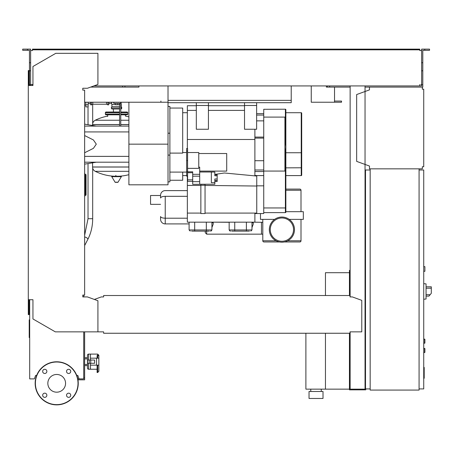 <?xml version="1.0" encoding="UTF-8"?>
<svg xmlns="http://www.w3.org/2000/svg" width="454" height="454" viewBox="0 0 454 454"><rect width="100%" height="100%" fill="white"/><g stroke="black" fill="none" stroke-linecap="round" stroke-linejoin="round"><path stroke-width="0.68" d="M423.73 348.394L424.893 348.627L424.893 352.349L423.73 352.582M108.869 102.229L108.869 104.21A0.698 0.698 0 0 1 107.87 104.84L107.87 102.229M91.47 102.229L91.47 104.84A0.698 0.698 0 0 1 90.471 104.21L90.471 102.229M92.798 102.229L92.798 104.21L106.537 104.21L107.87 104.84M106.537 102.229L106.537 104.21M128.896 116.877A48.209 48.209 0 0 0 125.4 116.093L125.4 114.805L127.035 114.805A0.698 0.698 0 0 0 127.733 114.107L127.733 112.711A0.698 0.698 0 0 0 127.035 112.013L120.747 112.013M107.706 116.44L107.706 114.805L106.071 114.805L119.584 114.805M92.565 162.821L92.565 166.976L128.896 166.976L92.565 167.032L128.896 167.032M114.187 176.231A48.209 48.209 0 0 1 95.227 171.317L128.896 171.317M115.855 175.357L115.855 176.231M111.752 176.674L121.354 176.674A0.289 0.289 0 0 0 121.105 176.231L112.002 176.231A0.289 0.289 0 0 0 111.752 176.674L115.072 182.202A0.289 0.289 0 0 0 115.322 182.343L117.785 182.343L115.322 182.343M121.354 176.674L118.034 182.202A0.289 0.289 0 0 1 117.785 182.343M92.565 125.48L92.565 124.589L119.584 124.589L92.565 124.527C92.639 122.597 93.53 121.167 95.227 120.248L116.553 120.248L95.227 120.248A48.209 48.209 0 0 1 107.706 116.093M120.747 124.589L128.896 124.589L120.747 124.589M116.553 120.248L119.584 120.248L116.553 120.248M120.747 120.248L128.896 120.248L120.747 120.248M113.421 112.013L113.421 108.983M106.769 112.711A0.698 0.698 0 0 0 106.071 112.013A0.698 0.698 0 0 0 105.373 112.711L119.584 112.711M126.337 112.711A0.698 0.698 0 0 1 127.035 112.013M119.584 114.107L105.373 114.107A0.698 0.698 0 0 0 106.071 114.805M120.747 114.805L127.035 114.805M119.584 108.983L111.894 108.983L111.264 107.984L111.894 106.656L111.894 104.562L115.39 104.562M120.747 107.984L121.842 107.984L121.212 106.656L121.212 104.562L120.747 104.562M108.869 103.393L111.661 103.393L111.894 104.562M111.661 102.229L111.661 103.393M119.584 104.562L119.113 104.562M121.212 106.656L120.747 106.656M119.584 106.656L111.894 106.656M121.842 107.984L121.212 108.983L120.747 108.983M85.812 102.229L85.812 106.889L88.138 106.889L88.138 102.229M85.579 174.427L85.579 194.874L86.044 194.874A0.465 0.465 0 0 1 85.579 195.339A0.465 0.465 0 0 0 86.044 194.874L86.044 174.892A0.465 0.465 0 0 0 85.579 174.427L84.881 174.427M84.881 195.339L85.579 195.339L84.881 195.339M84.648 196.037L84.881 196.037A0.465 0.465 0 0 1 84.648 196.44A0.465 0.465 0 0 0 84.881 196.037L84.881 173.729A0.465 0.465 0 0 0 84.648 173.326M350.136 272.939L349.438 272.939L349.438 295.526M349.438 333.253L349.438 389.844L365.742 389.844L365.742 388.913M325.456 333.253L325.456 389.146L349.438 389.146M325.456 295.526L325.456 272.706L349.438 272.706M310.78 391.479L310.78 389.146M321.262 391.479L321.262 389.146M309.032 398.464L309.032 391.479L323.01 391.479L323.01 398.464L309.032 398.464M305.888 333.253L305.888 389.146L325.456 389.146M369.471 87.094L422.334 87.094L422.334 89.188L423.73 89.188L423.73 166.743L422.334 166.743L422.334 168.837L369.471 168.837L369.471 166.045L356.662 161.386L356.662 94.546L369.471 89.886L369.471 87.094L365.044 87.094M423.032 89.188L422.334 89.188L422.334 87.792M422.334 168.139L422.334 166.743L423.032 166.743M369.471 166.045L369.471 168.139M369.471 87.792L369.471 89.886M423.73 271.305L424.893 271.305L424.893 266.651L423.73 266.651M419.076 388.913L423.73 388.913L423.73 170L419.076 170M419.076 168.837L419.076 390.077L370.169 390.077L370.169 168.837L419.076 168.837M370.169 170L365.51 170L365.51 388.913L370.169 388.913M426.062 297.274L426.062 285.628M426.175 296.11L428.956 296.11L431.3 293.312L431.3 286.792L426.175 286.792M423.73 283.648L426.062 283.892L426.062 299.01L423.73 299.254M423.73 339.076L424.893 339.308L424.893 343.037L423.73 343.269M83.718 331.857L83.718 378.897L77.782 378.897M77.957 379.828L84.648 379.828L84.648 331.857M83.718 377.961L84.648 377.961M291.218 100.368L291.218 102.695L168.02 102.695L168.02 100.368L291.218 100.368L291.218 85.931M168.02 85.931L168.02 100.368M160.898 102.229L160.898 101.066M334.536 87.094L334.536 101.066L341.522 101.066L341.522 102.229L311.245 102.229L311.245 85.931L311.245 101.066M128.896 144.151L128.896 184.812L168.02 184.812L168.02 144.151L128.896 144.151L128.896 102.229L84.648 102.229M90.641 87.094L138.913 87.094L138.913 85.931L138.913 87.094L124.935 87.094L124.935 85.931M326.386 87.094L326.386 85.931L326.386 87.094L327.317 87.094L327.317 85.931M334.536 102.229L334.536 101.066M423.73 367.428L424.195 367.428L424.195 375.469L423.73 375.469M424.195 374.505L423.73 374.505M424.195 375.469L424.195 378.261L423.73 378.261M424.195 378.261L423.73 378.426M251.976 227.55L253.258 224.134L253.258 222.749L251.976 222.749M211.922 227.55L213.204 224.134L211.922 227.55M206.678 231.131L206.678 234.162L205.282 232.766L205.282 231.131M213.204 224.134L213.204 222.165L229.156 222.284M253.258 222.749L253.258 222.165L261.464 222.284L261.464 234.162L206.678 234.162M187.349 218.209L165.228 218.209L187.349 218.209M187.349 196.315L165.228 196.315L165.228 218.209L165.228 196.315C162.396 196.412 160.847 196.979 160.568 198.018L160.568 195.271A4.659 4.659 0 0 1 165.228 190.612A4.659 4.659 0 0 0 160.568 195.271L160.568 198.018C160.847 196.979 162.396 196.412 165.228 196.315L187.349 196.315M160.568 216.507C160.847 217.545 162.396 218.113 165.228 218.209L165.228 223.913A4.659 4.659 0 0 1 160.568 219.259A4.659 4.659 0 0 0 165.228 223.913L165.228 218.209C162.396 218.113 160.847 217.545 160.568 216.507L160.568 219.259L160.568 216.507M187.349 190.612L165.228 190.612L187.349 190.612M189.097 223.913L165.228 223.913L189.097 223.913M160.568 204.351L150.552 204.351L150.552 195.504L160.568 195.504M254.887 129.248L254.887 175.88M254.887 213.085L254.887 222.165L187.349 222.165L187.349 213.085L200.861 213.085M256.754 176.056L224.378 172.991L214.833 174.432M254.887 139.492L187.349 139.492M192.706 181.328L187.581 181.328L187.581 148.492L186.651 148.492L186.651 176.141L187.581 176.141M187.581 152.533L198.761 152.533L198.761 168.36L187.581 168.36M187.581 171.816L192.706 171.816L192.706 174.308L199.692 174.308M198.761 167.168L199.692 167.168L199.692 184.324L192.706 184.324L192.706 174.308M199.692 172.015L214.833 172.015L211.337 172.072L211.337 182.69L214.833 182.69L214.833 184.239L199.692 184.239M214.833 172.072L214.833 175.777L217.16 175.67L217.16 174.739L214.833 174.739L214.833 173.57M214.833 175.777L217.16 175.777L217.16 178.978L214.833 178.978L214.833 180.476L217.16 180.476L217.16 178.978M214.833 178.978L214.833 182.69M214.833 181.515L217.16 181.515L217.16 180.584L214.833 180.584M192.706 176.175L199.692 176.175M192.706 181.662L199.692 181.662M198.761 153.526L226.711 153.526L226.711 171.107L199.692 171.107M187.581 179.829L192.706 179.829M187.581 172.702L192.706 172.702M187.349 148.492L187.349 105.725L196.315 105.725M169.887 108.052L182.695 108.052L182.695 153.106L169.887 153.106M168.02 106.423L169.887 106.423L169.887 181.878L168.02 181.878L168.02 155.098L169.887 155.098M169.887 180.249L182.695 180.249L182.695 172.094M200.861 185.431L187.349 185.431L187.349 213.085M187.349 176.141L187.349 185.431M205.049 184.239L205.049 185.238L200.861 185.238L200.861 184.239M205.049 185.238L205.049 213.55L200.861 213.55L200.861 185.238M256.754 213.085L205.049 213.085M256.754 186.032L205.049 185.431M263.74 171.067L263.74 117.092L284.93 117.092L284.93 171.067L263.74 171.067L263.74 213.55L256.754 213.55L256.754 175.59L254.887 175.431M256.754 213.55L254.887 213.533M254.291 175.823L254.887 175.823M263.74 185.839L256.754 185.839M263.74 175.59L256.754 175.59M211.689 229.968A1.163 1.163 0 0 1 210.525 231.131M209.385 231.131L191.633 231.131M229.389 229.968A1.163 1.163 0 0 0 230.553 231.131M249.439 231.131L231.693 231.131M208.426 105.725L244.524 105.725M208.426 129.248L196.315 129.248L196.315 105.493L208.426 105.493L208.426 129.248M208.426 105.493L208.426 102.695L196.315 102.695L196.315 105.493M256.635 113.642L263.74 113.642M263.74 170L254.887 170M263.74 120.86L256.635 120.86M285.861 207.96L285.396 207.96L285.396 152.572L285.861 152.572L285.861 212.154A0.465 0.465 0 0 1 285.396 212.62L263.74 212.62M285.396 109.215A0.465 0.465 0 0 1 285.861 109.681L285.861 141.319L285.396 141.319L285.396 109.215L263.74 109.295L284.93 109.215M285.861 152.572L285.861 141.319M263.74 117.092L263.74 109.295M301.7 175.125L301.7 113.177L301.7 175.125A0.465 0.465 0 0 1 301.235 175.59L285.861 175.59M301.7 113.177A0.465 0.465 0 0 0 301.235 112.711L285.861 112.711M256.635 129.248L244.524 129.248L244.524 102.695L256.635 102.695L256.635 129.248M256.635 105.493L244.524 105.493M284.312 241.965L299.833 241.965A1.163 1.163 0 0 0 301.002 240.796L301.002 219.373M279.494 241.965L263.973 241.965A1.163 1.163 0 0 1 262.804 240.796L262.804 219.373M294.481 229.622A12.576 12.576 0 0 0 281.906 217.046A12.576 12.576 0 0 0 269.33 229.622A12.576 12.576 0 0 0 281.906 242.198A12.576 12.576 0 0 0 294.481 229.622A12.576 12.576 0 0 0 281.906 217.046A12.576 12.576 0 0 0 269.33 229.622A12.576 12.576 0 0 0 281.906 242.198A12.576 12.576 0 0 0 294.481 229.622M270.261 229.622A11.645 11.645 0 0 0 281.906 241.267A11.645 11.645 0 0 0 293.545 229.622A11.645 11.645 0 0 0 281.906 217.977A11.645 11.645 0 0 0 270.261 229.622A11.645 11.645 0 0 0 281.906 241.267A11.645 11.645 0 0 0 293.545 229.622A11.645 11.645 0 0 0 281.906 217.977A11.645 11.645 0 0 0 270.261 229.622M260.477 213.55L260.477 219.373L274.613 219.373M289.192 219.373L303.329 219.373L303.329 211.689L285.861 211.689M301.002 211.689L301.002 190.26A1.163 1.163 0 0 0 299.833 189.097L285.861 189.097M168.02 102.695L168.02 144.151M128.896 102.229L168.02 102.229M115.39 103.393L115.39 104.743L119.113 104.743L119.113 103.393M117.251 103.393L117.251 104.743M120.747 126.104L120.747 103.393L113.761 103.393L113.761 102.229M120.747 103.393L120.747 102.229M119.584 103.393L119.584 126.104M128.896 162.197L84.648 162.197M128.896 156.375L84.648 156.375M128.896 131.927L84.648 131.927M84.648 152.743L93.405 148.35L96.293 144.151L93.405 139.951L84.648 135.559M128.896 126.104L84.648 126.104M90.471 363.296L90.471 369.238L97.105 369.238M88.609 360.039L88.609 354.097A1.163 1.163 0 0 0 87.44 355.261L87.44 368.069L87.44 365.623L84.648 365.623M88.609 363.296L88.609 369.238A1.163 1.163 0 0 1 87.44 368.069M84.648 364.46L87.44 364.46L87.44 355.261M87.44 364.46L87.44 365.623M97.105 358.172L97.105 355.465L97.689 355.465L97.689 354.097L90.471 354.097L90.471 360.039M87.44 358.87L84.648 358.87M87.44 357.707L84.648 357.707M29.686 319.854L29.209 319.854L29.209 337.577L29.686 337.577M88.609 354.097L90.471 354.097L90.471 358.172L96.526 358.172L96.526 365.158L98.853 365.158L98.853 366.911M96.526 365.158L90.471 365.158L90.471 369.238L88.609 369.238M90.732 363.296L94.602 363.296L94.602 360.039L87.56 360.039L87.56 363.296L90.732 363.296L90.732 360.039M89.177 360.039L89.177 363.296M96.526 358.172L98.853 358.172L98.853 355.261L98.853 371.241L97.689 372.496L97.105 372.496L97.105 365.158M65.563 383.324A8.859 8.859 0 0 1 56.699 392.188A8.859 8.859 0 0 1 47.84 383.324A8.859 8.859 0 0 1 56.699 374.465A8.859 8.859 0 0 1 65.563 383.324M66.545 395.264A2.094 2.094 0 0 1 68.639 393.17A2.094 2.094 0 0 1 70.739 395.264A2.094 2.094 0 0 1 68.639 397.358A2.094 2.094 0 0 1 66.545 395.264M44.764 393.17A2.094 2.094 0 0 1 46.858 395.264A2.094 2.094 0 0 1 44.764 397.358A2.094 2.094 0 0 1 42.665 395.264A2.094 2.094 0 0 1 44.764 393.17M46.858 371.389A2.094 2.094 0 0 1 44.764 373.483A2.094 2.094 0 0 1 42.665 371.389A2.094 2.094 0 0 1 44.764 369.289A2.094 2.094 0 0 1 46.858 371.389M68.639 373.483A2.094 2.094 0 0 1 66.545 371.389A2.094 2.094 0 0 1 68.639 369.289A2.094 2.094 0 0 1 70.739 371.389A2.094 2.094 0 0 1 68.639 373.483M56.699 361.781A21.542 21.542 0 0 0 35.157 383.324A21.542 21.542 0 0 0 56.699 404.866A21.542 21.542 0 0 0 78.241 383.324A21.542 21.542 0 0 0 56.699 361.781A21.542 21.542 0 0 1 78.241 383.324A21.542 21.542 0 0 1 56.699 404.866M103.626 332.129L103.626 333.253L350.023 333.253L350.023 332.129M83.718 296.922L83.95 295.06M28.29 299.719L32.949 299.719L32.949 318.952L55.303 331.857L97.922 331.857L97.922 300.741L87.44 296.922L82.787 296.922L82.787 295.06L84.648 295.06L84.648 90.119L82.787 90.119L82.787 88.258L87.44 88.258L97.922 84.444L97.922 53.322L55.768 53.322L32.949 66.5L32.949 85.465L28.29 85.465L28.29 314.622L28.988 314.622L28.988 299.719L29.686 299.719L29.686 378.897L34.345 378.897L35.616 375.401L36.672 375.401M31.315 84.529L32.484 84.529L32.484 85.465L30.617 85.465L30.617 62.726L29.453 62.726L29.453 85.465L28.988 85.465L28.988 70.557L28.29 70.557L28.29 85.465M350.023 296.224L350.023 296.922L350.023 296.224M350.023 295.526L103.626 295.526L103.626 296.922L101.299 296.922L94.37 299.447M103.626 295.526L103.626 296.922M350.023 331.857L361.781 331.857L361.781 300.355L352.349 296.922L350.023 296.922M97.922 331.857L103.626 331.857M79.058 378.897L77.787 375.401L76.732 375.401M27.473 50.298L27.473 49.134L22.7 49.134L22.7 50.298L29.453 50.298L29.453 62.726M122.608 87.094L122.608 85.931M29.453 84.762L30.617 84.762M29.453 70.79L30.617 70.79L30.617 49.134L27.473 49.134M424.779 50.298L424.779 49.134L429.552 49.134L429.552 50.298L422.799 50.298L422.799 84.762L421.635 84.762L421.635 85.931L419.774 85.931L419.774 84.529L419.774 85.233M365.51 270.374L365.044 270.374M350.136 270.374L349.438 270.374L349.438 272.939M350.136 289.703L349.438 289.703M365.044 288.074L365.51 288.074M365.044 272.939L365.51 272.939M350.136 85.931L350.136 296.922M350.136 331.857L350.136 389.146L365.044 389.146L365.044 85.931M365.044 372.149L365.51 372.149M365.044 387.285L365.51 387.285M350.136 387.285L349.438 387.285M350.136 370.515L349.438 370.515M32.484 49.832L35.974 49.832L35.974 49.134L32.484 49.134L32.484 50.53L31.315 50.53M420.937 50.53L419.774 50.53L421.635 50.53L421.635 84.762M421.635 84.529L420.937 84.529M350.136 87.094L327.317 87.094M422.799 84.762L422.799 87.094L422.334 87.094M93.842 85.931L419.774 85.931M419.774 50.53L419.774 49.832L35.974 49.832M30.617 50.53L32.484 50.53M32.484 85.233L32.484 84.529L30.617 84.529M35.974 49.134L416.278 49.134L416.278 49.832M416.278 49.134L419.774 49.134L419.774 49.832M421.635 50.53L421.635 49.134L424.779 49.134M329.644 87.094L329.644 85.931M422.799 70.79L421.635 70.79M422.799 62.726L421.635 62.726M84.648 235.234L88.025 218.709L92.684 218.709C92.65 226.177 91.044 233.044 87.866 239.303L84.648 245.546M84.648 236.965A2.327 0.84 27.3 0 1 85.988 237.397A2.327 0.84 27.3 0 1 87.866 239.303M424.66 348.394L424.66 352.582M115.072 182.202L118.034 182.202M128.896 124.527L120.747 124.527M119.584 124.527L92.565 124.527M120.747 114.107L127.733 114.107M120.747 112.711L127.733 112.711M119.584 107.984L111.264 107.984M85.812 104.812L88.138 104.812M84.881 194.874L85.579 194.874L85.579 195.339M84.881 174.892L86.044 174.892M430.125 294.714L426.175 294.714M426.175 288.194L431.3 288.194M424.66 339.076L424.66 343.269M341.385 102.229L341.385 101.066M424.195 371.457L423.73 371.457M424.195 368.393L423.73 368.393M213.204 222.749L211.922 222.749M187.581 171.856L186.651 171.856M187.581 160.574L186.651 160.574M187.581 151.017L186.651 151.017M187.581 175.868L186.651 175.868M206.332 231.131L206.332 229.968L211.922 229.968L210.758 231.131M194.687 231.131L194.687 229.968L206.332 229.968L206.332 222.165M190.26 231.131L189.097 229.968L194.687 229.968L194.687 222.165M246.386 231.131L246.386 229.968L251.976 229.968L250.812 231.131M234.741 231.131L234.741 229.968L246.386 229.968L246.386 222.165M230.32 231.131L229.156 229.968L234.741 229.968L234.741 222.165M169.887 133.204L168.02 133.204M244.524 110.384L208.426 110.384M196.315 110.384L187.349 110.384M263.74 115.061L256.635 115.061M263.74 138.112L254.887 138.112M254.887 137.091L263.74 137.091M263.74 160.716L254.887 160.716M263.74 171.533L254.887 171.533M285.396 212.62L285.396 207.96L263.74 207.96M284.93 118.534L285.861 118.534M285.396 152.572L285.861 146.943L285.396 141.319M301.235 175.59L301.235 152.748L301.7 152.669M285.861 167.855L301.7 167.776M285.861 152.748L301.235 152.748L301.235 112.711M262.804 240.796L276.14 240.796M287.666 240.796L301.002 240.796M301.002 190.26L285.861 190.26M97.689 365.158L97.689 372.496M97.689 358.172L97.689 355.465A1.163 0.953 0 0 1 98.853 356.418M56.699 404.633A21.31 21.31 0 0 1 35.395 383.324A21.31 21.31 0 0 1 56.699 362.014A21.31 21.31 0 0 1 78.009 383.324A21.31 21.31 0 0 1 56.699 404.633M92.684 104.267L92.684 123.477M92.684 168.082L92.684 218.709M88.025 106.889L88.025 124.725M88.025 163.576L88.025 218.709M92.798 104.21L91.47 104.84M118.92 176.231A48.209 48.209 0 0 0 128.896 174.682M95.227 171.317C93.53 170.392 92.639 168.967 92.565 167.032M105.373 114.107L105.373 112.711M119.584 112.013L106.071 112.013M121.048 102.229L121.212 104.562M84.648 105.027L85.812 105.027M88.138 103.626L90.471 103.626M262.804 234.162L261.464 234.162M186.651 152.533L182.695 152.533M186.651 172.094L169.887 172.094M182.695 112.711L187.349 112.711M182.695 175.59L186.651 175.59M189.097 229.968L189.097 222.165M211.922 229.968L211.922 222.165M229.156 229.968L229.156 222.165M251.976 229.968L251.976 222.165M261.464 222.284L262.804 222.284M96.293 126.104L84.648 124.163M96.293 162.197L84.648 164.138M97.689 354.097L98.853 355.261"/></g></svg>
